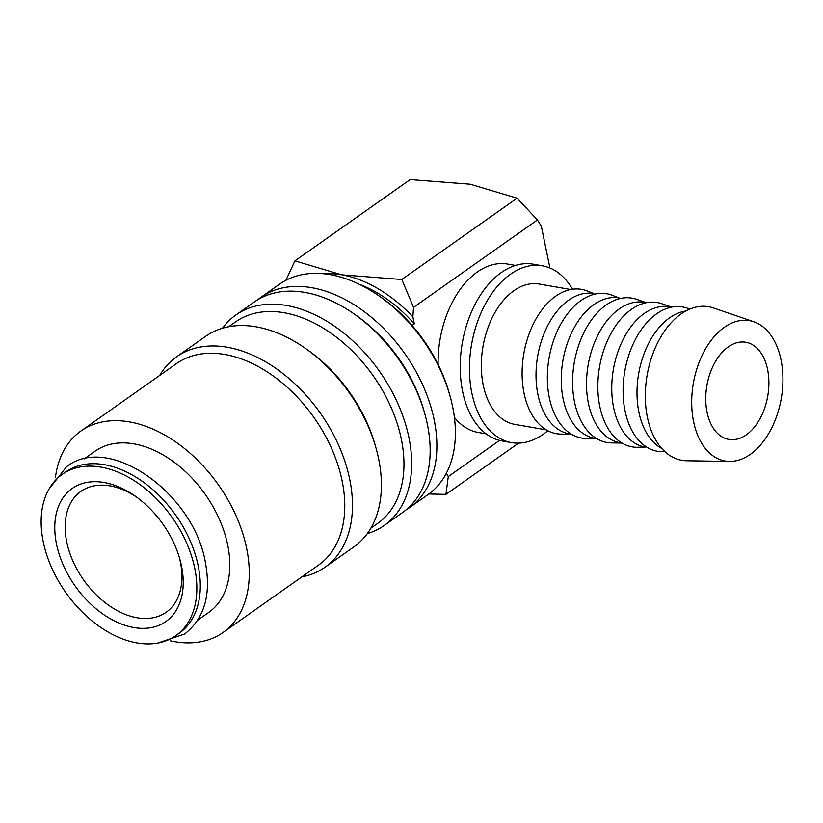 <?xml version="1.0" encoding="UTF-8"?>
<svg xmlns="http://www.w3.org/2000/svg" width="823" height="823" viewBox="0 0 823 823"><rect width="100%" height="100%" fill="white"/><g stroke="black" fill="none" stroke-linecap="round" stroke-linejoin="round"><path stroke-width="1.23" d="M175.855 635.603L179.301 633.175A98.616 65.099 -125.2 0 0 198.178 565.782A98.616 65.099 -125.2 0 0 142.4 481.393A98.616 65.099 -125.2 0 0 65.593 472.011L62.147 474.439A98.616 65.099 -125.2 0 0 43.259 541.832A98.616 65.099 -125.2 0 0 99.048 626.221A98.616 65.099 -125.2 0 0 175.855 635.603A98.616 65.099 -125.2 0 0 194.732 568.22A98.616 65.099 -125.2 0 0 138.943 483.831A98.616 65.099 -125.2 0 0 62.147 474.439M257.733 299.747A128.758 84.985 54.8 0 1 261.014 297.247L279.511 284.202A128.758 84.985 54.8 0 1 379.31 296.126A128.758 84.985 54.8 0 1 450.191 396.583A128.758 84.985 54.8 0 1 452.619 406.624A128.758 84.985 54.8 0 1 427.96 494.613L409.463 507.657A128.758 84.985 54.8 0 1 406.017 509.91M379.31 296.126L381.584 297.72A123.275 81.374 54.8 0 1 449.451 393.908L450.191 396.583M261.014 297.247A128.758 84.985 54.8 0 1 361.287 309.499A128.758 84.985 54.8 0 1 434.122 419.679A128.758 84.985 54.8 0 1 409.463 507.657M222.436 328.254A128.758 84.985 54.8 0 1 235.79 315.044L254.286 302A128.758 84.985 54.8 0 1 354.096 313.923L356.369 315.518A123.275 81.374 54.8 0 1 424.226 411.695L424.966 414.381A128.758 84.985 54.8 0 1 427.394 424.421A128.758 84.985 54.8 0 1 402.745 512.4L384.248 525.455A128.758 84.985 54.8 0 1 367.325 533.602M354.096 313.923A128.758 84.985 54.8 0 1 424.966 414.381M235.79 315.044A128.758 84.985 54.8 0 1 336.062 327.297A128.758 84.985 54.8 0 1 408.897 437.476A128.758 84.985 54.8 0 1 384.248 525.455M228.722 326.741L235.584 321.896A123.275 81.374 54.8 0 1 331.587 333.624A123.275 81.374 54.8 0 1 401.326 439.112A123.275 81.374 54.8 0 1 377.726 523.346L370.864 528.191M159.724 375.422A128.758 84.985 54.8 0 1 176.606 356.812L205.524 336.401A128.758 84.985 54.8 0 1 305.323 348.324L307.607 349.919A123.275 81.374 54.8 0 1 375.463 446.107L376.204 448.782A128.758 84.985 54.8 0 1 378.631 458.833A128.758 84.985 54.8 0 1 353.983 546.811L325.054 567.212A128.758 84.985 54.8 0 1 301.856 576.882M305.323 348.324A128.758 84.985 54.8 0 1 376.204 448.782M176.606 356.812A128.758 84.985 54.8 0 1 276.867 369.064A128.758 84.985 54.8 0 1 349.703 479.233A128.758 84.985 54.8 0 1 325.054 567.212M55.398 477.721A123.275 81.374 54.8 0 1 80.891 431.046L176.4 363.653A123.275 81.374 54.8 0 1 272.403 375.391A123.275 81.374 54.8 0 1 342.131 480.879A123.275 81.374 54.8 0 1 318.532 565.113L223.023 632.496A123.275 81.374 54.8 0 1 170.505 640.86M80.891 431.046A123.275 81.374 54.8 0 1 176.894 442.774A123.275 81.374 54.8 0 1 246.622 548.262A123.275 81.374 54.8 0 1 223.023 632.496M753.817 321.762L713.294 307.905A77.948 48.824 99.9 0 0 661.383 335.959A77.948 48.824 99.9 0 0 647.392 417.261A77.948 48.824 99.9 0 0 686.67 460.757L729.487 461.415A71.231 44.617 99.9 0 0 781.037 359.99A71.231 44.617 99.9 0 0 753.817 321.762A71.231 44.617 99.9 0 0 706.381 347.388A71.231 44.617 99.9 0 0 693.594 421.685A71.231 44.617 99.9 0 0 729.487 461.415M685.765 311.032A71.231 44.617 99.9 0 0 638.895 412.148A71.231 44.617 99.9 0 0 661.815 448.504M689.849 309.067L686.958 308.08A73.247 45.882 99.9 0 0 638.185 334.426A73.247 45.882 99.9 0 0 625.038 410.831A73.247 45.882 99.9 0 0 661.949 451.693L664.994 451.734M671.681 307.102L669.593 306.742A71.231 44.617 99.9 0 0 624.811 336.268A71.231 44.617 99.9 0 0 613.649 407.755A71.231 44.617 99.9 0 0 645.15 447.074L636.704 447.29A73.247 45.882 99.9 0 1 599.792 406.428A73.247 45.882 99.9 0 1 612.94 330.033A73.247 45.882 99.9 0 1 661.713 303.677L671.712 307.102M646.436 302.71L644.347 302.339A71.231 44.617 99.9 0 0 599.576 331.864A71.231 44.617 99.9 0 0 588.404 403.352A71.231 44.617 99.9 0 0 619.904 442.681L621.993 443.041M646.466 302.699L636.467 299.284A73.247 45.882 99.9 0 0 587.694 325.641A73.247 45.882 99.9 0 0 574.547 402.036A73.247 45.882 99.9 0 0 611.458 442.897L622.013 443.062M596.768 438.659L586.213 438.494A73.247 45.882 99.9 0 1 549.301 397.632A73.247 45.882 99.9 0 1 562.448 321.237A73.247 45.882 99.9 0 1 611.222 294.891L619.102 297.947A71.231 44.617 99.9 0 0 574.331 327.472A71.231 44.617 99.9 0 0 563.158 398.96A71.231 44.617 99.9 0 0 594.659 438.278L596.747 438.649M571.522 434.266L560.967 434.102A73.247 45.882 99.9 0 1 524.056 393.24A73.247 45.882 99.9 0 1 537.203 316.845A73.247 45.882 99.9 0 1 585.976 290.488L593.856 293.544A71.231 44.617 99.9 0 0 549.085 323.069A71.231 44.617 99.9 0 0 537.913 394.567A71.231 44.617 99.9 0 0 569.413 433.886L571.501 434.246M570.699 289.511L539.158 284.017A71.231 44.617 99.9 0 0 494.386 313.542A71.231 44.617 99.9 0 0 483.214 385.03A71.231 44.617 99.9 0 0 514.714 424.359L546.256 429.853M511.536 442.599L502.277 440.994A89.748 56.211 -80.1 0 1 462.598 391.439A89.748 56.211 -80.1 0 1 476.661 301.362A89.748 56.211 -80.1 0 1 533.078 264.162L542.336 265.778A89.748 56.211 99.9 0 0 485.92 302.977A89.748 56.211 99.9 0 0 471.846 393.055A89.748 56.211 99.9 0 0 511.536 442.599A89.748 56.211 99.9 0 0 547.82 430.727M572.469 289.223A89.748 56.211 99.9 0 0 542.336 265.778M454.399 417.364A85.469 53.536 99.9 0 0 478.184 432.456L486.126 433.834M84.049 458.987L95.098 451.189A98.616 65.099 54.8 0 1 171.904 460.571A98.616 65.099 54.8 0 1 227.693 544.96A98.616 65.099 54.8 0 1 208.816 612.353L197.757 620.151M412.076 325.424L414.308 323.851A115.055 75.942 -125.2 0 0 359.198 284.233M179.414 557.706A73.967 48.824 54.8 0 1 180.34 561.718A73.967 48.824 54.8 0 1 166.184 612.261A73.967 48.824 54.8 0 1 108.574 605.214A73.967 48.824 54.8 0 1 66.735 541.925A73.967 48.824 54.8 0 1 80.901 491.382A73.967 48.824 54.8 0 1 136.731 497.205M56.52 544.137A81.364 53.701 54.8 0 1 135.157 496.084A81.364 53.701 54.8 0 1 179.949 559.558A81.364 53.701 54.8 0 1 181.482 565.905A81.364 53.701 54.8 0 1 133.892 627.548A81.364 53.701 54.8 0 1 56.52 544.137M728.293 346.884A49.308 30.883 -80.1 0 1 745.772 342.255A49.308 30.883 -80.1 0 1 768.898 382.479A49.308 30.883 -80.1 0 1 746.338 434.791A49.308 30.883 -80.1 0 1 728.849 439.41A49.308 30.883 -80.1 0 1 705.733 399.186A49.308 30.883 -80.1 0 1 728.293 346.884M499.551 440.398L448.288 476.568L446.282 473.4M414.308 323.851L412.868 316.845L413.547 307.339L537.429 219.936L541.339 226.202L549.918 267.989M515.465 265.428L507.524 264.049A85.469 53.536 99.9 0 0 438.134 364.517M413.547 307.339L401.819 279.491L341.771 274.841A120.539 79.564 54.8 0 1 412.868 316.845M323.943 273.771A120.539 79.564 54.8 0 1 341.771 274.841L294.932 260.87L285.9 280.304M401.819 279.491L517.07 198.178L537.429 219.936M294.932 260.87L410.183 179.558L470.242 184.198L517.07 198.178M428.855 493.965L445.932 494.376L448.288 476.568M445.932 494.376L518.583 443.113M48.999 489.078L66.57 466.723C109.15 432.96 193.765 493.491 205.349 562.274C211.377 594.556 204.464 618.474 184.609 634.029L157.656 643.082"/></g></svg>
